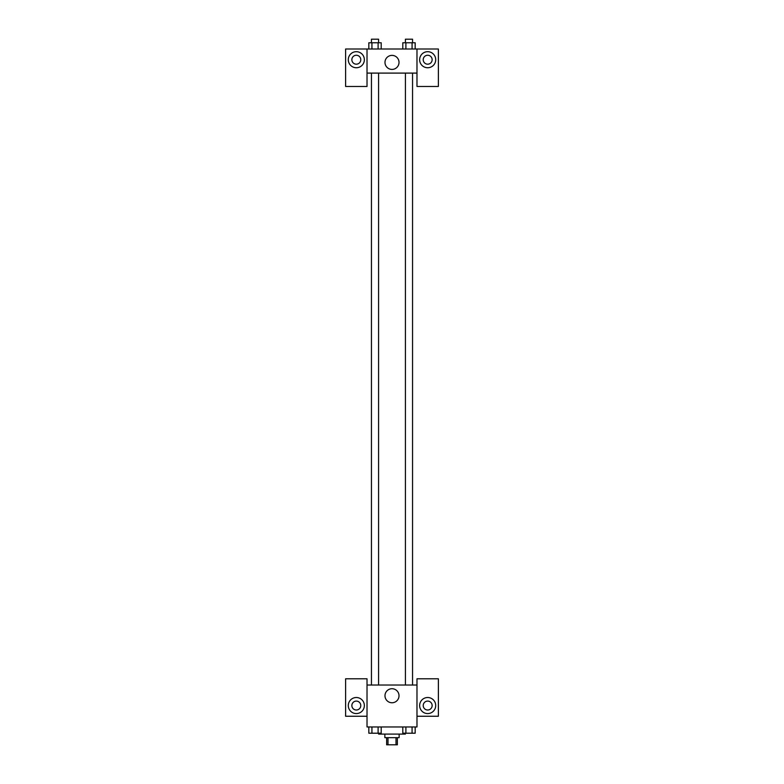 <?xml version="1.0" encoding="UTF-8"?>
<svg xmlns="http://www.w3.org/2000/svg" width="784" height="784" viewBox="0 0 784 784"><rect width="100%" height="100%" fill="white"/><g stroke="black" fill="none" stroke-linecap="round" stroke-linejoin="round"><path stroke-width="1.18" d="M395.998 737.666L395.998 744.8L386.649 744.8L386.649 737.666M395.998 744.8L397.351 744.8L397.351 737.666M399.134 734.098L399.134 737.666L384.866 737.666L384.866 734.098M388.002 737.666L388.002 744.8M378.623 733.207L378.623 734.098L405.377 734.098L405.377 733.207M416.98 716.253L438.383 716.253L438.383 678.787L416.98 678.787L416.98 726.964L367.02 726.964L367.02 678.787L345.617 678.787L345.617 716.253L367.02 716.253M356.318 713.577A8.026 8.026 0 0 1 349.37 701.533A8.026 8.026 0 0 1 363.276 701.533A8.026 8.026 0 0 1 356.318 713.577M351.859 705.551A4.459 4.459 0 0 1 356.318 701.092A4.459 4.459 0 0 1 360.777 705.551A4.459 4.459 0 0 1 356.318 710.01A4.459 4.459 0 0 1 351.859 705.551M384.983 695.741A7.017 7.017 0 0 1 395.508 689.665A7.017 7.017 0 0 1 395.508 701.817A7.017 7.017 0 0 1 384.983 695.741M416.98 685.03L367.02 685.03M427.682 713.577A8.026 8.026 0 0 1 420.724 701.533A8.026 8.026 0 0 1 434.63 701.533A8.026 8.026 0 0 1 427.682 713.577M423.223 705.551A4.459 4.459 0 0 1 427.682 701.092A4.459 4.459 0 0 1 432.141 705.551A4.459 4.459 0 0 1 427.682 710.01A4.459 4.459 0 0 1 423.223 705.551M412.551 685.03L412.551 73.098M378.584 73.098L378.584 685.03M416.98 73.098L416.98 86.475L438.383 86.475L438.383 49.01L416.98 49.01L416.98 73.098L367.02 73.098L367.02 86.475L345.617 86.475L345.617 49.01L367.02 49.01L367.02 73.098M360.777 59.721A4.459 4.459 0 0 1 356.318 64.18A4.459 4.459 0 0 1 351.859 59.721A4.459 4.459 0 0 1 356.318 55.252A4.459 4.459 0 0 1 360.777 59.721M356.318 67.747A8.026 8.026 0 0 1 349.37 55.703A8.026 8.026 0 0 1 363.276 55.703A8.026 8.026 0 0 1 356.318 67.747M432.141 59.721A4.459 4.459 0 0 1 425.447 63.582A4.459 4.459 0 0 1 425.447 55.85A4.459 4.459 0 0 1 432.141 59.721M427.682 67.747A8.026 8.026 0 0 1 420.724 55.703A8.026 8.026 0 0 1 434.63 55.703A8.026 8.026 0 0 1 427.682 67.747M416.98 49.01L367.02 49.01M384.983 62.397A7.017 7.017 0 0 1 395.508 56.321A7.017 7.017 0 0 1 395.508 68.473A7.017 7.017 0 0 1 384.983 62.397M415.167 49.01L415.167 42.767L402.8 42.767L402.8 49.01M412.07 42.767L412.07 49.01M405.896 42.767L405.896 49.01M405.416 42.767L405.416 39.2L412.551 39.2L412.551 42.767M381.2 49.01L381.2 42.767L368.833 42.767L368.833 49.01M378.104 42.767L378.104 49.01M371.93 42.767L371.93 49.01M371.449 42.767L371.449 39.2L378.584 39.2L378.584 42.767M415.167 726.964L415.167 733.207L402.8 733.207L402.8 726.964M412.07 726.964L412.07 733.207M405.896 726.964L405.896 733.207M412.551 733.207L405.416 733.207M381.2 726.964L381.2 733.207L368.833 733.207L368.833 726.964M378.104 726.964L378.104 733.207M371.93 726.964L371.93 733.207M378.584 733.207L371.449 733.207M405.416 685.03L405.416 73.098M371.449 73.098L371.449 685.03"/></g></svg>
